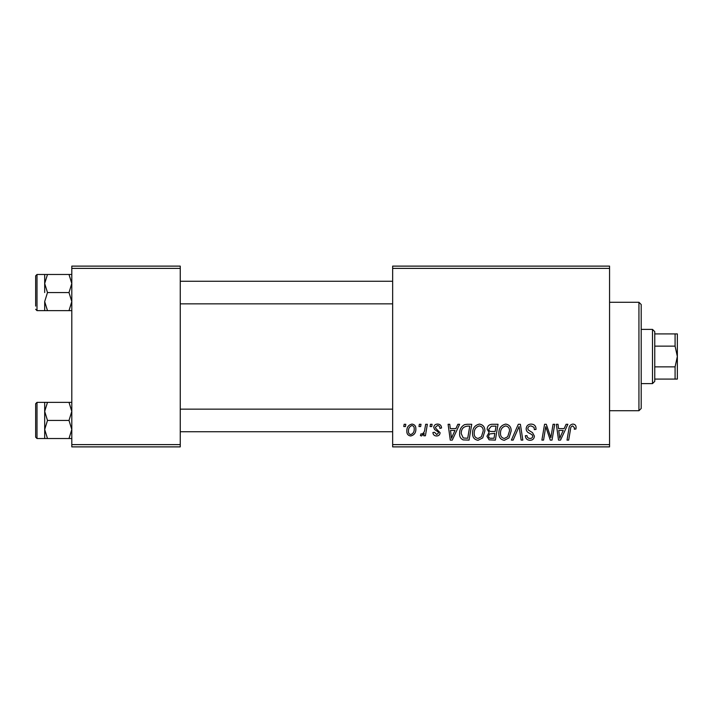<?xml version="1.0" encoding="UTF-8"?>
<svg xmlns="http://www.w3.org/2000/svg" width="713" height="713" viewBox="0 0 713 713"><rect width="100%" height="100%" fill="white"/><g stroke="black" fill="none" stroke-linecap="round" stroke-linejoin="round"><path stroke-width="1.07" d="M609.562 446.882L392.649 446.882L392.649 444.618L609.562 444.618L609.562 446.882M609.562 268.382L392.649 268.382L392.649 266.118L609.562 266.118L609.562 444.618M430.447 424.288L432.087 424.288L431.748 426.543L430.064 426.543L430.447 424.288M419.351 424.288L421 424.288L420.652 426.543L418.977 426.543L419.351 424.288M479.448 424.083C483.093 424.743 484.902 427.025 484.885 430.919L482.719 437.916L478.022 440.304C474.27 439.618 472.443 437.274 472.559 433.263C472.523 428.237 474.822 425.18 479.448 424.083M457.844 424.288L459.627 424.288L452.283 440.099L450.268 440.099L448.103 424.288L449.76 424.288L450.286 428.602L455.901 428.602L457.844 424.288M491.694 424.288L498.03 424.288L495.357 440.099L489.118 439.841L486.934 436.258L489.118 432.399L487.139 429.208C487.335 426.285 488.851 424.645 491.694 424.288M518.298 424.288L520.392 424.288L522.816 440.099L521.158 440.099L519.082 426.543L513.155 440.099L511.381 440.099L518.298 424.288M576.086 427.568L575.935 429.012L574.286 429.217L574.437 427.836L572.744 425.928C571.309 426.276 570.587 427.265 570.578 428.905L568.689 440.099L567.022 440.099L568.974 428.513C569.17 425.937 570.462 424.458 572.851 424.083C574.999 424.217 576.077 425.385 576.086 427.568M553.056 424.288L554.723 424.288L552.022 440.099L550.284 440.099L545.757 426.677L543.556 440.099L541.889 440.099L544.563 424.288L546.301 424.288L550.855 437.684L553.056 424.288M392.649 268.382L392.649 444.618M566.095 424.288L567.878 424.288L560.534 440.099L558.52 440.099L556.354 424.288L558.003 424.288L558.537 428.602L564.152 428.602L566.095 424.288M531.132 424.083C534.447 424.262 536.078 426.044 536.024 429.431L534.385 429.627L533.966 427.292L531.025 425.928C529.153 425.919 528.083 426.802 527.816 428.575L528.235 429.957L532.522 432.648L534.385 436.106C534.18 438.816 532.7 440.215 529.955 440.304C527.094 440.135 525.552 438.602 525.338 435.723L526.978 435.581C527.148 437.408 528.164 438.37 530.017 438.459C531.622 438.486 532.531 437.737 532.745 436.204L532.13 434.796L529.296 433.147C527.264 432.345 526.221 430.875 526.167 428.727C526.461 425.759 528.119 424.217 531.132 424.083M505.74 424.083C509.385 424.743 511.194 427.025 511.176 430.919L509.011 437.916L504.314 440.304C500.562 439.618 498.735 437.274 498.85 433.263C498.815 428.237 501.114 425.18 505.74 424.083M441.543 427.978L439.894 428.397C439.966 426.668 439.181 425.714 437.541 425.518L435.376 427.283L435.723 428.281L440.099 432.72C439.912 434.805 438.762 435.893 436.659 435.991C434.351 435.937 433.103 434.77 432.916 432.506L434.556 432.292L436.73 434.556L438.459 432.969L438.299 432.042L434.565 429.502L433.736 427.408C434.039 425.215 435.331 424.101 437.613 424.083C440.117 424.182 441.427 425.474 441.543 427.978M467.051 424.288L471.739 424.288L469.065 440.099L463.102 439.894C460.58 438.664 459.422 436.579 459.618 433.629C459.52 429.591 461.151 426.606 464.511 424.663L467.051 424.288M411.954 424.083C414.556 424.422 415.857 425.955 415.866 428.665C416.018 432.675 414.289 435.117 410.661 435.991C408.032 435.572 406.749 433.967 406.829 431.187C406.722 427.328 408.433 424.957 411.954 424.083M425.688 424.288L427.354 424.288L425.411 435.786L423.745 435.786L424.164 433.406L421.499 435.991L420.385 435.581L421.035 433.78L421.864 434.146C423.772 433.067 424.77 431.32 424.859 428.887L425.688 424.288M404.155 424.288L405.795 424.288L405.456 426.543L403.772 426.543L404.155 424.288M180.255 446.882L71.799 446.882L71.799 444.618L180.255 444.618L180.255 446.882M180.255 268.382L71.799 268.382L71.799 266.118L180.255 266.118L180.255 444.618M71.799 268.382L71.799 444.618M561.069 435.144L563.252 430.447L558.769 430.447L559.75 438.37L561.069 435.144M507.709 436.704L509.528 430.839C509.545 428.058 508.244 426.427 505.624 425.928C502.104 426.989 500.392 429.493 500.49 433.442C500.428 436.267 501.72 437.942 504.367 438.459L507.709 436.704M494.002 438.254L494.831 433.326L489.483 433.976L488.574 436.187C488.717 437.729 489.59 438.415 491.186 438.254L494.002 438.254M495.152 431.472L496.052 426.133L491.346 426.214L488.788 429.253C488.949 430.893 489.911 431.632 491.667 431.472L495.152 431.472M452.817 435.144L455.001 430.447L450.518 430.447L451.498 438.37L452.817 435.144M467.71 438.254L469.76 426.133L467.648 426.133C463.29 426.543 461.159 429.074 461.258 433.727L463.245 437.987L467.71 438.254M481.418 436.704L483.236 430.839C483.254 428.058 481.952 426.427 479.332 425.928C475.812 426.989 474.1 429.493 474.198 433.442C474.136 436.267 475.428 437.942 478.075 438.459L481.418 436.704M410.733 434.556C413.219 433.647 414.378 431.739 414.217 428.843C414.342 427.016 413.585 425.911 411.936 425.518C409.529 426.472 408.371 428.361 408.469 431.196C408.335 433.014 409.093 434.137 410.733 434.556M638.937 302.267L641.201 304.531L641.201 408.469L638.937 410.733L638.937 302.267L609.562 302.267M44.687 283.516L44.687 292.553L44.687 283.516L47.486 274.478L44.687 274.478L44.687 283.516L47.486 292.553L69.001 292.553L71.799 301.599L69.001 310.636L47.486 310.636L44.687 301.599L47.486 292.553M35.65 306.109L35.65 275.833L37.005 274.478L37.005 310.636L47.486 310.636M71.799 274.478L69.001 274.478L71.799 283.516L69.001 292.553M69.001 274.478L47.486 274.478M69.001 310.636L71.799 310.636M44.687 301.599L44.687 310.636M71.799 402.364L69.001 402.364L71.799 411.401L69.001 420.447L71.799 429.484L69.001 438.522L47.486 438.522L44.687 429.484L44.687 411.401L47.486 402.364L44.687 402.364L44.687 429.484L47.486 420.447L44.687 411.401M35.65 437.167L35.65 403.727L37.005 402.364L37.005 438.522L35.65 437.167M69.001 402.364L47.486 402.364M69.001 420.447L47.486 420.447M69.001 438.522L71.799 438.522M44.687 429.484L44.687 438.522L47.486 438.522M652.493 383.612L652.493 329.388L654.757 331.643L654.757 381.357L652.493 383.612L641.201 383.612M652.493 329.388L641.201 329.388M677.35 379.093L675.086 379.093L675.086 366.856L677.35 356.5L675.086 346.144L675.086 333.907L677.35 333.907L677.35 379.093M654.757 379.093L675.086 379.093M654.757 333.907L675.086 333.907M654.757 366.856L675.086 366.856M654.757 346.144L675.086 346.144M638.937 410.733L609.562 410.733M37.005 274.478L44.687 274.478M37.005 310.636L35.65 309.273M392.649 281.261L180.255 281.261M392.649 303.854L180.255 303.854M180.255 431.739L392.649 431.739M180.255 409.146L392.649 409.146M37.005 438.522L44.687 438.522M37.005 402.364L44.687 402.364"/></g></svg>
